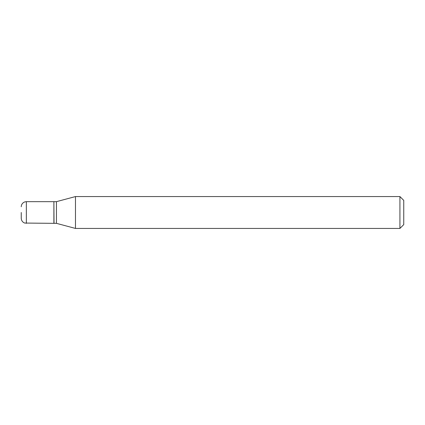 <?xml version="1.0" encoding="UTF-8"?>
<svg xmlns="http://www.w3.org/2000/svg" width="425" height="425" viewBox="0 0 425 425"><rect width="100%" height="100%" fill="white"/><g stroke="black" fill="none" stroke-linecap="round" stroke-linejoin="round"><path stroke-width="0.64" d="M21.25 212.5L21.25 218.238L21.25 212.5M26.35 223.337L26.35 201.663L53.89 201.663L53.89 223.337L24.698 223.061C22.52 222.19 21.372 220.58 21.25 218.238M53.89 201.79L54.018 223.337L56.44 223.337L75.475 228.438L399.925 228.438L399.925 196.562L75.475 196.562L75.475 228.438M54.018 201.663L56.44 201.663L56.44 223.337M399.925 196.562L403.75 200.387L403.75 224.613L399.925 228.438M26.35 201.663L24.815 201.902C22.567 202.746 21.383 204.367 21.25 206.762M56.44 201.663L75.475 196.562"/></g></svg>
